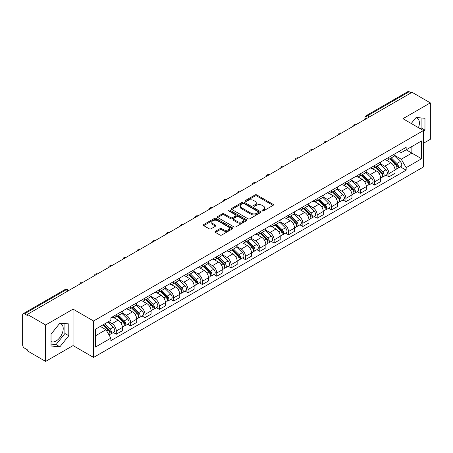 <?xml version="1.0" encoding="UTF-8"?>
<svg xmlns="http://www.w3.org/2000/svg" width="453" height="453" viewBox="0 0 453 453"><rect width="100%" height="100%" fill="white"/><g stroke="black" fill="none" stroke-linecap="round" stroke-linejoin="round"><path stroke-width="0.68" d="M262.219 210.911A0.895 0.515 0 0 0 263.482 210.911L273.074 205.373A1.28 0.736 0 0 0 273.448 204.852A1.28 0.736 0 0 0 273.074 204.331L256.823 194.949A1.28 0.736 0 0 0 255.016 194.949L245.424 200.486A0.895 0.515 0 0 0 245.164 200.849A0.895 0.515 0 0 0 245.424 201.217A0.895 0.515 0 0 0 246.687 201.217L247.927 200.498A4.088 2.361 0 0 1 253.708 200.498L255.062 201.279A4.088 2.361 0 0 1 256.256 202.95A4.088 2.361 0 0 1 255.062 204.62L253.822 205.334A0.895 0.515 0 0 0 253.561 205.702A0.895 0.515 0 0 0 253.822 206.064A0.895 0.515 0 0 0 255.084 206.064L256.324 205.345A4.088 2.361 0 0 1 262.106 205.345L263.459 206.126A4.088 2.361 0 0 1 264.654 207.797A4.088 2.361 0 0 1 263.459 209.467L262.219 210.181A0.895 0.515 0 0 0 261.959 210.549A0.895 0.515 0 0 0 262.219 210.911L262.219 210.181M415.803 117.842A10.147 5.861 -60 0 1 417.304 118.301A10.147 5.861 -60 0 1 418.442 127.65M59.62 323.482A10.147 5.861 -60 0 1 61.115 323.946A10.147 5.861 -60 0 1 62.673 332.077A10.147 5.861 -60 0 1 56.042 341.018A10.147 5.861 -60 0 1 51.03 341.551M215.379 231.336A1.28 0.736 0 0 0 215.005 231.857A1.28 0.736 0 0 0 215.379 232.378L219.937 235.011A1.28 0.736 0 0 0 221.744 235.011L232.4 228.856A1.28 0.736 0 0 0 232.774 228.335A1.28 0.736 0 0 0 232.4 227.814L216.143 218.431A1.28 0.736 0 0 0 214.337 218.431L203.686 224.586A1.28 0.736 0 0 0 203.312 225.107A1.28 0.736 0 0 0 203.686 225.628L209.195 228.805A1.28 0.736 0 0 0 210.996 228.805L215.56 226.172A1.28 0.736 0 0 0 215.934 225.651A1.28 0.736 0 0 0 215.56 225.13L212.825 223.556A3.414 1.971 0 0 1 211.828 222.157A3.414 1.971 0 0 1 213.935 220.339A3.414 1.971 0 0 1 217.655 220.764L228.357 226.942A3.414 1.971 0 0 1 229.36 228.335A3.414 1.971 0 0 1 227.247 230.158A3.414 1.971 0 0 1 223.527 229.733L221.744 228.703A1.28 0.736 0 0 0 219.937 228.703L215.379 231.336L215.379 232.378M93.573 320.996L73.063 309.15L45.645 324.977L27.344 314.41L412.043 92.304L430.35 102.871L402.938 118.697L423.453 130.543L93.573 320.996L93.573 357.428L423.453 166.976L423.453 130.543M248.018 218.799A1.28 0.736 0 0 0 249.824 218.799L260.481 212.644A1.28 0.736 0 0 0 260.854 212.123A1.28 0.736 0 0 0 260.481 211.602L244.229 202.219A1.28 0.736 0 0 0 242.423 202.219L231.766 208.369A1.28 0.736 0 0 0 231.392 208.89A1.28 0.736 0 0 0 231.766 209.411L248.018 218.799M229.008 211.104A0.895 0.515 0 0 1 229.914 211.234L246.421 220.764L235.786 226.902A1.28 0.736 0 0 1 233.98 226.902L217.723 217.519L217.723 216.477A1.28 0.736 0 0 0 217.349 216.998A1.28 0.736 0 0 0 217.723 217.519M217.723 216.477L222.287 213.844A1.28 0.736 0 0 1 224.093 213.844L230.685 217.65A1.28 0.736 0 0 0 232.491 217.65L235.515 215.905A1.28 0.736 0 0 0 235.888 215.385A1.28 0.736 0 0 0 235.515 214.864L228.652 210.9A0.895 0.515 0 0 1 228.391 210.532A0.895 0.515 0 0 1 228.941 210.056A0.895 0.515 0 0 1 229.914 210.169L246.438 219.711A1.28 0.736 0 0 1 246.811 220.232A1.28 0.736 0 0 1 246.438 220.753L246.438 219.711M45.645 324.977L45.645 361.409L27.344 350.843L27.344 349.778L24.49 348.136A2.599 1.501 -120 0 1 22.65 344.948L22.65 314.886A2.599 1.501 -120 0 1 23.188 313.697L64.858 289.637A2.599 1.501 60 0 1 66.161 289.767L24.49 313.821A2.599 1.501 -120 0 0 23.188 313.697M423.453 143.29L430.35 139.303L430.35 102.871M45.645 361.409L73.063 345.582L93.573 357.428M27.344 314.41L27.344 315.469L24.49 313.821M369.45 116.891L367.519 115.775A2.599 1.501 60 0 0 366.222 115.645L407.893 91.591A2.599 1.501 60 0 1 409.195 91.716L367.519 115.775A2.599 1.501 120 0 0 365.679 118.963L365.679 119.071M411.126 92.831L409.195 91.716M388.951 157.253A5.985 3.454 60 0 1 387.717 159.943L393.787 156.438A5.985 3.454 -120 0 0 395.027 153.748M380.339 163.697L384.722 166.234A5.985 3.454 60 0 1 388.957 173.561L395.027 170.056A5.985 3.454 -120 0 0 390.792 162.729L386.449 160.215M395.027 170.056L395.027 173.295L388.957 176.8L386.041 175.118M387.717 159.943A5.985 3.454 60 0 1 384.767 159.671M388.957 173.561L388.957 176.8M374.603 165.543A5.985 3.454 60 0 1 373.363 168.227L379.438 164.722A5.985 3.454 -120 0 0 380.673 162.038M371.692 183.403L374.603 185.084L380.673 181.579L380.673 178.34A5.985 3.454 -120 0 0 376.443 171.013L372.1 168.505M373.363 168.227A5.985 3.454 60 0 1 370.418 167.955M365.99 171.987L370.373 174.518A5.985 3.454 60 0 1 374.603 181.846L374.603 185.084M360.254 173.827A5.985 3.454 60 0 1 359.014 176.511L365.084 173.006A5.985 3.454 -120 0 0 366.324 170.322M357.343 191.693L360.254 193.369L366.324 189.864L366.324 186.625A5.985 3.454 -120 0 0 362.094 179.297L357.745 176.789M359.014 176.511A5.985 3.454 60 0 1 356.069 176.24M351.636 180.271L356.024 182.802A5.985 3.454 60 0 1 360.254 190.13L360.254 193.369M345.905 182.112A5.985 3.454 60 0 1 344.665 184.796L350.735 181.291A5.985 3.454 -120 0 0 351.975 178.607M342.995 199.977L345.905 201.659L351.975 198.154L351.975 194.909A5.985 3.454 -120 0 0 347.745 187.582L343.397 185.073M344.665 184.796A5.985 3.454 60 0 1 341.715 184.53M337.287 188.556L341.67 191.087A5.985 3.454 60 0 1 345.905 198.414L345.905 201.659M331.551 190.396A5.985 3.454 60 0 1 330.311 193.086L336.386 189.575A5.985 3.454 -120 0 0 337.627 186.891M328.64 208.261L331.551 209.943L337.627 206.438L337.627 203.199A5.985 3.454 -120 0 0 333.391 195.866L329.048 193.357M330.311 193.086A5.985 3.454 60 0 1 327.366 192.814M322.938 196.84L327.321 199.371A5.985 3.454 60 0 1 331.551 206.704L331.551 209.943M317.202 198.68A5.985 3.454 60 0 1 315.962 201.37L322.032 197.865A5.985 3.454 -120 0 0 323.272 195.175M314.291 216.545L317.202 218.227L323.272 214.722L323.272 211.483A5.985 3.454 -120 0 0 319.042 204.15L314.699 201.642M315.962 201.37A5.985 3.454 60 0 1 313.017 201.098M308.584 205.124L312.972 207.655A5.985 3.454 60 0 1 317.202 214.988L317.202 218.227M302.853 206.964A5.985 3.454 60 0 1 301.613 209.654L307.683 206.149A5.985 3.454 -120 0 0 308.923 203.459M299.943 224.83L302.853 226.511L308.923 223.006L308.923 219.767A5.985 3.454 -120 0 0 304.693 212.44L300.345 209.926M301.613 209.654A5.985 3.454 60 0 1 298.669 209.382M294.235 213.408L298.618 215.945A5.985 3.454 60 0 1 302.853 223.272L302.853 226.511M288.499 215.254A5.985 3.454 60 0 1 287.264 217.938L293.334 214.433A5.985 3.454 -120 0 0 294.575 211.749M285.588 233.114L288.499 234.796L294.575 231.29L294.575 228.052A5.985 3.454 -120 0 0 290.339 220.724L285.996 218.216M287.264 217.938A5.985 3.454 60 0 1 284.314 217.666M279.886 221.698L284.269 224.229A5.985 3.454 60 0 1 288.499 231.557L288.499 234.796M274.15 223.539A5.985 3.454 60 0 1 272.91 226.223L278.98 222.717A5.985 3.454 -120 0 0 280.22 220.033M271.239 241.404L274.15 243.08L280.22 239.575L280.22 236.336A5.985 3.454 -120 0 0 275.99 229.008L271.647 226.5M272.91 226.223A5.985 3.454 60 0 1 269.965 225.951M265.532 229.982L269.92 232.514A5.985 3.454 60 0 1 274.15 239.841L274.15 243.08M259.801 231.823A5.985 3.454 60 0 1 258.561 234.507L264.631 231.002A5.985 3.454 -120 0 0 265.871 228.318M256.891 249.688L259.801 251.37L265.871 247.859L265.871 244.62A5.985 3.454 -120 0 0 261.641 237.293L257.293 234.784M258.561 234.507A5.985 3.454 60 0 1 255.617 234.241M251.183 238.267L255.571 240.798A5.985 3.454 60 0 1 259.801 248.125L259.801 251.37M245.452 240.107A5.985 3.454 60 0 1 244.212 242.791L250.283 239.286A5.985 3.454 -120 0 0 251.523 236.602M242.536 257.972L245.452 259.654L251.523 256.149L251.523 252.91A5.985 3.454 -120 0 0 247.287 245.577L242.944 243.068M244.212 242.791A5.985 3.454 60 0 1 241.262 242.525M236.834 246.551L241.217 249.082A5.985 3.454 60 0 1 245.452 256.415L245.452 259.654M231.098 248.391A5.985 3.454 60 0 1 229.858 251.081L235.934 247.576A5.985 3.454 -120 0 0 237.168 244.886M228.187 266.256L231.098 267.938L237.168 264.433L237.168 261.194A5.985 3.454 -120 0 0 232.938 253.861L228.595 251.353M229.858 251.081A5.985 3.454 60 0 1 226.913 250.809M222.485 254.835L226.868 257.366A5.985 3.454 60 0 1 231.098 264.699L231.098 267.938M216.749 256.675A5.985 3.454 60 0 1 215.509 259.365L221.579 255.86A5.985 3.454 -120 0 0 222.819 253.17M213.839 274.541L216.749 276.222L222.819 272.717L222.819 269.478A5.985 3.454 -120 0 0 218.589 262.145L214.241 259.637M215.509 259.365A5.985 3.454 60 0 1 212.565 259.093M208.131 263.119L212.519 265.656A5.985 3.454 60 0 1 216.749 272.983L216.749 276.222M202.4 264.965A5.985 3.454 60 0 1 201.16 267.649L207.231 264.144A5.985 3.454 -120 0 0 208.471 261.46M199.49 282.825L202.4 284.507L208.471 281.002L208.471 277.763A5.985 3.454 -120 0 0 204.241 270.435L199.892 267.927M201.16 267.649A5.985 3.454 60 0 1 198.216 267.378M193.782 271.409L198.165 273.94A5.985 3.454 60 0 1 202.4 281.268L202.4 284.507M188.046 273.25A5.985 3.454 60 0 1 186.812 275.934L192.882 272.429A5.985 3.454 -120 0 0 194.122 269.745M185.135 291.115L188.046 292.791L194.122 289.286L194.122 286.047A5.985 3.454 -120 0 0 189.886 278.72L185.543 276.211M186.812 275.934A5.985 3.454 60 0 1 183.861 275.662M179.433 279.694L183.816 282.225A5.985 3.454 60 0 1 188.046 289.552L188.046 292.791M173.697 281.534A5.985 3.454 60 0 1 172.457 284.218L178.527 280.713A5.985 3.454 -120 0 0 179.767 278.029M170.787 299.399L173.697 301.075L179.767 297.57L179.767 294.331A5.985 3.454 -120 0 0 175.538 287.004L171.194 284.495M172.457 284.218A5.985 3.454 60 0 1 169.513 283.952M165.079 287.978L169.467 290.509A5.985 3.454 60 0 1 173.697 297.836L173.697 301.075M159.348 289.818A5.985 3.454 60 0 1 158.108 292.502L164.179 288.997A5.985 3.454 -120 0 0 165.419 286.313M156.438 307.683L159.348 309.365L165.419 305.86L165.419 302.615A5.985 3.454 -120 0 0 161.189 295.288L156.84 292.78M158.108 292.502A5.985 3.454 60 0 1 155.164 292.236M150.73 296.262L155.119 298.793A5.985 3.454 60 0 1 159.348 306.126L159.348 309.365M144.994 298.102A5.985 3.454 60 0 1 143.76 300.792L149.83 297.287A5.985 3.454 -120 0 0 151.07 294.597M142.083 315.968L144.994 317.649L151.07 314.144L151.07 310.905A5.985 3.454 -120 0 0 146.834 303.572L142.491 301.064M143.76 300.792A5.985 3.454 60 0 1 140.809 300.52M136.381 304.546L140.764 307.077A5.985 3.454 60 0 1 144.994 314.41L144.994 317.649M130.645 306.387A5.985 3.454 60 0 1 129.405 309.076L135.481 305.571A5.985 3.454 -120 0 0 136.715 302.881M127.735 324.252L130.645 325.934L136.715 322.428L136.715 319.189A5.985 3.454 -120 0 0 132.486 311.857L128.142 309.348M129.405 309.076A5.985 3.454 60 0 1 126.461 308.804M122.033 312.83L126.415 315.362A5.985 3.454 60 0 1 130.645 322.695L130.645 325.934M116.296 314.676A5.985 3.454 60 0 1 115.056 317.36L121.127 313.855A5.985 3.454 -120 0 0 122.367 311.171M113.386 332.536L116.296 334.218L122.367 330.713L122.367 327.474A5.985 3.454 -120 0 0 118.137 320.146L113.788 317.638M115.056 317.36A5.985 3.454 60 0 1 112.112 317.089M108.567 321.63L112.067 323.652A5.985 3.454 60 0 1 116.296 330.979L116.296 334.218M399.121 151.387L401.279 152.633L421.613 140.9L411.862 146.529L411.862 153.114L401.279 159.224L394.688 155.413M95.413 335.809L105.991 329.705L110.866 338.148L95.413 347.072L95.413 329.223L110.866 320.305L110.866 317.808L406.154 147.327L406.154 149.818L421.613 158.743L406.154 167.667L401.279 159.224M421.613 140.9L421.613 158.743M110.866 338.148L110.866 340.645L406.154 170.164L406.154 167.667M423.453 131.999L424.971 130.113L424.971 118.278L416.092 117.486L411.256 123.499M73.063 309.15L73.063 345.582M51.03 346.007L59.904 346.8L68.782 335.752L68.782 323.918L59.904 323.125L51.03 334.167L51.03 346.007M105.991 329.705L100.289 326.409M400.395 166.834L406.154 170.164M420.39 128.771L421.103 127.882L421.103 117.933M421.103 127.882L424.971 130.113M51.03 344.121L56.042 344.569L64.921 333.527L64.921 323.572M56.042 344.569L59.904 346.8M64.921 333.527L68.782 335.752M262.576 211.036L263.459 210.526A4.088 2.361 0 0 0 264.654 208.861L264.654 207.797M256.256 202.95L256.256 204.009A4.088 2.361 0 0 1 255.062 205.679L254.178 206.189M273.057 205.385L256.823 196.007A1.28 0.736 0 0 0 255.016 196.007L245.781 201.342M260.481 211.602L260.481 212.644L244.229 203.284A1.28 0.736 0 0 0 242.423 203.284L231.783 209.422M258.221 212.491A0.895 0.515 0 0 0 258.482 212.123A0.895 0.515 0 0 0 258.221 211.761L243.957 203.522A0.895 0.515 0 0 0 242.689 203.522L241.381 204.28A4.088 2.361 0 0 0 240.186 205.945A4.088 2.361 0 0 0 241.381 207.616L251.132 213.244A4.088 2.361 0 0 0 256.913 213.244L258.221 212.491L258.221 213.55A0.895 0.515 0 0 0 258.482 213.187L258.482 212.123M240.186 205.945L240.186 207.01A4.088 2.361 0 0 0 241.381 208.674L241.381 207.616M258.221 213.55L256.913 214.309A4.088 2.361 0 0 1 251.132 214.309L241.381 208.674M217.74 217.531L222.287 214.909L222.287 213.844M235.888 215.385L235.888 216.443A1.28 0.736 0 0 1 235.515 216.964L232.491 218.714A1.28 0.736 0 0 1 230.685 218.714L224.093 214.909A1.28 0.736 0 0 0 222.287 214.909M237.525 221.596A3.414 1.971 0 0 0 241.245 222.027A3.414 1.971 0 0 0 243.352 220.203A3.414 1.971 0 0 0 242.355 218.81L238.584 216.636A1.28 0.736 0 0 0 236.777 216.636L233.754 218.38A1.28 0.736 0 0 0 233.38 218.901A1.28 0.736 0 0 0 233.754 219.422L237.525 221.596L237.525 222.661A3.414 1.971 0 0 0 241.245 223.091A3.414 1.971 0 0 0 243.352 221.268L243.352 220.203M233.38 218.901L233.38 219.965A1.28 0.736 0 0 0 233.754 220.486L233.754 219.422M237.525 222.661L233.754 220.486M229.36 228.335L229.36 229.399A3.414 1.971 0 0 1 227.247 231.223A3.414 1.971 0 0 1 223.527 230.792L221.744 229.762A1.28 0.736 0 0 0 219.937 229.762L215.396 232.389M211.828 222.157L211.828 223.221A3.414 1.971 0 0 0 212.825 224.614L212.825 223.556M215.543 226.183L212.825 224.614M232.383 228.867L216.143 219.495A1.28 0.736 0 0 0 214.337 219.495L203.703 225.634M389.727 158.782L395.378 164.36A3.25 1.88 60 0 1 396.239 169.235L395.027 169.937M390.854 159.892L393.249 161.279M390.356 158.42L396.545 164.524A1.563 0.9 60 0 1 396.958 166.868A1.563 0.9 60 0 1 396.817 166.925M391.29 157.876L396.941 163.454A3.25 1.88 60 0 1 397.802 168.329A3.25 1.88 60 0 1 396.822 168.437M394.455 155.821L400.254 161.545A3.25 1.88 60 0 1 401.115 166.421L397.802 168.329M375.378 167.066L381.03 172.644A3.25 1.88 60 0 1 381.89 177.519L380.673 178.222M376.505 168.176L378.901 169.564M376.001 166.704L382.196 172.814A1.563 0.9 60 0 1 382.604 175.152A1.563 0.9 60 0 1 382.462 175.209M376.941 166.16L382.592 171.738A3.25 1.88 60 0 1 383.453 176.619A3.25 1.88 60 0 1 382.468 176.721M380.101 164.105L385.905 169.83A3.25 1.88 60 0 1 386.766 174.705L383.453 176.619M361.024 175.351L366.681 180.928A3.25 1.88 60 0 1 367.536 185.804L366.324 186.506M362.151 176.466L364.552 177.848M361.653 174.988L367.842 181.098A1.563 0.9 60 0 1 368.255 183.437A1.563 0.9 60 0 1 368.113 183.493M362.587 174.45L368.244 180.028A3.25 1.88 60 0 1 369.099 184.903A3.25 1.88 60 0 1 368.119 185.005M365.752 172.389L371.556 178.114A3.25 1.88 60 0 1 372.411 182.989L369.099 184.903M346.675 183.635L352.326 189.212A3.25 1.88 60 0 1 353.187 194.088L351.975 194.79M347.802 184.75L350.197 186.132M347.304 183.272L353.493 189.382A1.563 0.9 60 0 1 353.906 191.721A1.563 0.9 60 0 1 353.765 191.778M348.238 182.735L353.895 188.312A3.25 1.88 60 0 1 354.75 193.188A3.25 1.88 60 0 1 353.77 193.289M351.403 180.673L357.202 186.398A3.25 1.88 60 0 1 358.063 191.274L354.75 193.188M332.326 191.919L337.978 197.497A3.25 1.88 60 0 1 338.838 202.372L337.621 203.074M333.453 193.035L335.849 194.416M332.949 191.557L339.144 197.667A1.563 0.9 60 0 1 339.552 200.005A1.563 0.9 60 0 1 339.41 200.062M333.889 191.019L339.54 196.596A3.25 1.88 60 0 1 340.401 201.472A3.25 1.88 60 0 1 339.416 201.574M337.055 188.963L342.853 194.682A3.25 1.88 60 0 1 343.714 199.558L340.401 201.472M317.972 200.209L323.629 205.787A3.25 1.88 60 0 1 324.484 210.662L323.272 211.358M319.105 201.319L321.5 202.701M318.601 199.847L324.79 205.951A1.563 0.9 60 0 1 325.203 208.295A1.563 0.9 60 0 1 325.061 208.352M319.541 199.303L325.192 204.881A3.25 1.88 60 0 1 326.052 209.756A3.25 1.88 60 0 1 325.067 209.864M322.7 197.248L328.504 202.967A3.25 1.88 60 0 1 329.359 207.848L326.052 209.756M303.623 208.493L309.28 214.071A3.25 1.88 60 0 1 310.135 218.946L308.923 219.648M304.75 209.603L307.145 210.985M304.252 208.131L310.441 214.235A1.563 0.9 60 0 1 310.854 216.579A1.563 0.9 60 0 1 310.713 216.636M305.186 207.587L310.843 213.165A3.25 1.88 60 0 1 311.698 218.04A3.25 1.88 60 0 1 310.718 218.148M308.351 205.532L314.156 211.257A3.25 1.88 60 0 1 315.011 216.132L311.698 218.04M289.274 216.777L294.926 222.355A3.25 1.88 60 0 1 295.786 227.23L294.569 227.933M290.401 217.887L292.797 219.275M289.903 216.415L296.092 222.525A1.563 0.9 60 0 1 296.505 224.864A1.563 0.9 60 0 1 296.358 224.92M290.837 215.871L296.489 221.449A3.25 1.88 60 0 1 297.349 226.33A3.25 1.88 60 0 1 296.364 226.432M294.003 213.816L299.801 219.541A3.25 1.88 60 0 1 300.662 224.416L297.349 226.33M274.926 225.062L280.577 230.639A3.25 1.88 60 0 1 281.432 235.515L280.22 236.217M276.053 226.172L278.448 227.559M275.549 224.699L281.743 230.809A1.563 0.9 60 0 1 282.151 233.148A1.563 0.9 60 0 1 282.009 233.204M276.489 224.161L282.14 229.739A3.25 1.88 60 0 1 283 234.614A3.25 1.88 60 0 1 282.015 234.716M279.648 222.1L285.452 227.825A3.25 1.88 60 0 1 286.307 232.7L283 234.614M260.571 233.346L266.228 238.924A3.25 1.88 60 0 1 267.083 243.799L265.871 244.501M261.698 234.461L264.099 235.843M261.2 232.984L267.389 239.093A1.563 0.9 60 0 1 267.802 241.432A1.563 0.9 60 0 1 267.661 241.489M262.134 232.446L267.791 238.023A3.25 1.88 60 0 1 268.646 242.899A3.25 1.88 60 0 1 267.666 243.001M265.299 230.384L271.104 236.109A3.25 1.88 60 0 1 271.959 240.985L268.646 242.899M246.222 241.63L251.874 247.208A3.25 1.88 60 0 1 252.734 252.083L251.523 252.785M247.349 242.746L249.745 244.127M246.851 241.268L253.04 247.378A1.563 0.9 60 0 1 253.454 249.716A1.563 0.9 60 0 1 253.312 249.773M247.785 240.73L253.442 246.307A3.25 1.88 60 0 1 254.297 251.183A3.25 1.88 60 0 1 253.318 251.285M250.951 238.669L256.749 244.394A3.25 1.88 60 0 1 257.61 249.269L254.297 251.183M231.874 249.92L237.525 255.492A3.25 1.88 60 0 1 238.386 260.373L237.168 261.07M233.001 251.03L235.396 252.412M232.497 249.558L238.691 255.662A1.563 0.9 60 0 1 239.099 258.006A1.563 0.9 60 0 1 238.958 258.057M233.437 249.014L239.088 254.592A3.25 1.88 60 0 1 239.948 259.467A3.25 1.88 60 0 1 238.963 259.575M236.602 246.959L242.4 252.678A3.25 1.88 60 0 1 243.261 257.559L239.948 259.467M217.519 258.204L223.176 263.782A3.25 1.88 60 0 1 224.031 268.657L222.819 269.354M218.646 259.314L221.047 260.696M218.148 257.842L224.337 263.946A1.563 0.9 60 0 1 224.75 266.29A1.563 0.9 60 0 1 224.609 266.347M219.088 257.298L224.739 262.876A3.25 1.88 60 0 1 225.594 267.751A3.25 1.88 60 0 1 224.614 267.859M222.247 255.243L228.052 260.968A3.25 1.88 60 0 1 228.907 265.843L225.594 267.751M203.171 266.489L208.822 272.066A3.25 1.88 60 0 1 209.682 276.942L208.471 277.644M204.297 267.598L206.693 268.986M203.799 266.126L209.988 272.23A1.563 0.9 60 0 1 210.402 274.575A1.563 0.9 60 0 1 210.26 274.631M204.733 265.583L210.39 271.16A3.25 1.88 60 0 1 211.245 276.036A3.25 1.88 60 0 1 210.266 276.143M207.899 263.527L213.697 269.252A3.25 1.88 60 0 1 214.558 274.127L211.245 276.036M188.822 274.773L194.473 280.35A3.25 1.88 60 0 1 195.334 285.226L194.116 285.928M189.949 275.883L192.344 277.27M189.45 274.41L195.639 280.52A1.563 0.9 60 0 1 196.053 282.859A1.563 0.9 60 0 1 195.906 282.915M190.385 273.872L196.036 279.45A3.25 1.88 60 0 1 196.896 284.325A3.25 1.88 60 0 1 195.911 284.427M193.55 271.811L199.348 277.536A3.25 1.88 60 0 1 200.209 282.412L196.896 284.325M174.467 283.057L180.124 288.635A3.25 1.88 60 0 1 180.979 293.51L179.767 294.212M175.6 284.173L177.995 285.554M175.096 282.695L181.285 288.804A1.563 0.9 60 0 1 181.698 291.143A1.563 0.9 60 0 1 181.557 291.2M176.036 282.157L181.687 287.734A3.25 1.88 60 0 1 182.548 292.61A3.25 1.88 60 0 1 181.562 292.712M179.195 280.096L185 285.82A3.25 1.88 60 0 1 185.855 290.696L182.548 292.61M160.119 291.341L165.775 296.919A3.25 1.88 60 0 1 166.63 301.794L165.419 302.496M161.245 292.457L163.646 293.838M160.747 290.979L166.936 297.089A1.563 0.9 60 0 1 167.35 299.427A1.563 0.9 60 0 1 167.208 299.484M161.681 290.441L167.338 296.019A3.25 1.88 60 0 1 168.193 300.894A3.25 1.88 60 0 1 167.214 300.996M164.847 288.38L170.651 294.105A3.25 1.88 60 0 1 171.506 298.98L168.193 300.894M145.77 299.631L151.421 305.203A3.25 1.88 60 0 1 152.282 310.084L151.064 310.781M146.897 300.741L149.292 302.123M146.398 299.269L152.587 305.373A1.563 0.9 60 0 1 153.001 307.712A1.563 0.9 60 0 1 152.854 307.768M147.333 298.725L152.984 304.303A3.25 1.88 60 0 1 153.844 309.178A3.25 1.88 60 0 1 152.859 309.286M150.498 296.67L156.296 302.389A3.25 1.88 60 0 1 157.157 307.264L153.844 309.178M131.421 307.915L137.072 313.493A3.25 1.88 60 0 1 137.927 318.368L136.715 319.065M132.548 309.025L134.943 310.407M132.044 307.553L138.239 313.657A1.563 0.9 60 0 1 138.646 316.001A1.563 0.9 60 0 1 138.505 316.058M132.984 307.009L138.635 312.587A3.25 1.88 60 0 1 139.496 317.462A3.25 1.88 60 0 1 138.51 317.57M136.143 304.954L141.948 310.679A3.25 1.88 60 0 1 142.803 315.554L139.496 317.462M117.067 316.2L122.723 321.777A3.25 1.88 60 0 1 123.578 326.653L122.367 327.355M118.193 317.31L120.594 318.697M117.695 315.837L123.884 321.941A1.563 0.9 60 0 1 124.298 324.286A1.563 0.9 60 0 1 124.156 324.342M118.629 315.294L124.286 320.871A3.25 1.88 60 0 1 125.141 325.747A3.25 1.88 60 0 1 124.162 325.854M121.795 313.238L127.599 318.963A3.25 1.88 60 0 1 128.454 323.838L125.141 325.747M103.052 324.818L108.369 330.061A3.25 1.88 60 0 1 109.23 334.937L109.065 335.027M103.845 325.594L106.24 326.981M103.68 324.456L109.535 330.231A1.563 0.9 60 0 1 109.949 332.57A1.563 0.9 60 0 1 109.807 332.627M104.615 323.912L109.937 329.155A3.25 1.88 60 0 1 110.792 334.037A3.25 1.88 60 0 1 109.813 334.138M107.927 321.998L113.244 327.247A3.25 1.88 60 0 1 114.105 332.123L110.792 334.037M365.775 119.014L365.679 118.963A2.599 1.501 0 0 1 364.92 117.899L364.92 119.507M130.645 322.695L136.715 319.189M144.994 314.41L151.07 310.905M159.348 306.126L165.419 302.615M173.697 297.836L179.767 294.331M188.046 289.552L194.122 286.047M202.4 281.268L208.471 277.763M216.749 272.983L222.819 269.478M231.098 264.699L237.168 261.194M245.452 256.415L251.523 252.91M259.801 248.125L265.871 244.62M274.15 239.841L280.22 236.336M288.499 231.557L294.575 228.052M302.853 223.272L308.923 219.767M317.202 214.988L323.272 211.483M331.551 206.704L337.627 203.199M345.905 198.414L351.975 194.909M360.254 190.13L366.324 186.625M374.603 181.846L380.673 178.34M116.296 330.979L122.367 327.474M112.067 323.652L118.137 320.146M126.415 315.362L132.486 311.857M140.764 307.077L146.834 303.572M155.119 298.793L161.189 295.288M169.467 290.509L175.538 287.004M183.816 282.225L189.886 278.72M198.165 273.94L204.241 270.435M212.519 265.656L218.589 262.145M226.868 257.366L232.938 253.861M241.217 249.082L247.287 245.577M255.571 240.798L261.641 237.293M269.92 232.514L275.99 229.008M284.269 224.229L290.339 220.724M298.618 215.945L304.693 212.44M312.972 207.655L319.042 204.15M327.321 199.371L333.391 195.866M341.67 191.087L347.745 187.582M356.024 182.802L362.094 179.297M370.373 174.518L376.443 171.013M384.722 166.234L390.792 162.729M355.582 124.898A2.599 1.501 120 0 0 354.439 125.56M341.234 133.182A2.599 1.501 120 0 0 340.084 133.845M326.885 141.466A2.599 1.501 120 0 0 325.735 142.134M312.536 149.756A2.599 1.501 120 0 0 311.387 150.419M298.182 158.04A2.599 1.501 120 0 0 297.032 158.703M283.833 166.325A2.599 1.501 120 0 0 282.683 166.987M269.484 174.609A2.599 1.501 120 0 0 268.335 175.271M255.13 182.893A2.599 1.501 120 0 0 253.98 183.556M240.781 191.177A2.599 1.501 120 0 0 239.631 191.846M226.432 199.467A2.599 1.501 120 0 0 225.283 200.13M212.078 207.751A2.599 1.501 120 0 0 210.934 208.414M197.729 216.036A2.599 1.501 120 0 0 196.579 216.698M183.38 224.32A2.599 1.501 120 0 0 182.231 224.982M169.031 232.604A2.599 1.501 120 0 0 167.882 233.267M154.677 240.888A2.599 1.501 120 0 0 153.527 241.557M140.328 249.178A2.599 1.501 120 0 0 139.179 249.841M125.979 257.463A2.599 1.501 120 0 0 124.83 258.125M111.625 265.747A2.599 1.501 120 0 0 110.475 266.409M97.276 274.031A2.599 1.501 120 0 0 96.127 274.694M82.927 282.315A2.599 1.501 120 0 0 81.778 282.978M68.092 290.883L66.161 289.767A2.599 1.501 120 0 1 67.463 289.637A2.599 2.599 0 0 0 64.858 289.637M263.459 210.526L263.459 209.467M253.822 206.064L253.822 205.334M255.062 205.679L255.062 204.62M245.424 201.217L245.424 200.486M255.016 196.007L255.016 194.949M256.823 196.007L256.823 194.949M273.074 205.373L273.074 204.331M231.766 209.411L231.766 208.369M242.423 203.284L242.423 202.219M244.229 203.284L244.229 202.219M251.132 214.309L251.132 213.244M256.913 214.309L256.913 213.244M224.093 214.909L224.093 213.844M230.685 218.714L230.685 217.65M232.491 218.714L232.491 217.65M235.515 216.964L235.515 215.905M229.914 211.234L229.914 210.169M219.937 229.762L219.937 228.703M221.744 229.762L221.744 228.703M223.527 230.792L223.527 229.733M215.56 226.172L215.56 225.13M203.686 225.628L203.686 224.586M214.337 219.495L214.337 218.431M216.143 219.495L216.143 218.431M232.4 228.856L232.4 227.814M395.378 164.36L393.51 165.436M397.281 166.155L396.692 166.489M400.254 161.545L396.941 163.454M381.03 172.644L379.161 173.72M382.927 174.439L382.343 174.773M385.905 169.83L382.592 171.738M366.681 180.928L364.812 182.004M368.578 182.723L367.995 183.063M371.556 178.114L368.244 180.028M352.326 189.212L350.463 190.294M354.229 191.007L353.64 191.347M357.202 186.398L353.895 188.312M337.978 197.497L336.109 198.578M339.88 199.292L339.291 199.631M342.853 194.682L339.54 196.596M323.629 205.787L321.76 206.862M325.526 207.576L324.943 207.916M328.504 202.967L325.192 204.881M309.28 214.071L307.411 215.147M311.177 215.86L310.588 216.2M314.156 211.257L310.843 213.165M294.926 222.355L293.057 223.431M296.828 224.15L296.239 224.484M299.801 219.541L296.489 221.449M280.577 230.639L278.708 231.715M282.474 232.434L281.891 232.774M285.452 227.825L282.14 229.739M266.228 238.924L264.359 240.005M268.125 240.719L267.542 241.058M271.104 236.109L267.791 238.023M251.874 247.208L250.005 248.289M253.776 249.003L253.187 249.343M256.749 244.394L253.442 246.307M237.525 255.492L235.656 256.574M239.422 257.287L238.839 257.627M242.4 252.678L239.088 254.592M223.176 263.782L221.307 264.858M225.073 265.571L224.49 265.911M228.052 260.968L224.739 262.876M208.822 272.066L206.959 273.142M210.724 273.861L210.135 274.195M213.697 269.252L210.39 271.16M194.473 280.35L192.604 281.426M196.376 282.145L195.787 282.485M199.348 277.536L196.036 279.45M180.124 288.635L178.256 289.716M182.021 290.43L181.438 290.769M185 285.82L181.687 287.734M165.775 296.919L163.907 298M167.672 298.714L167.089 299.054M170.651 294.105L167.338 296.019M151.421 305.203L149.552 306.285M153.324 306.998L152.735 307.338M156.296 302.389L152.984 304.303M137.072 313.493L135.204 314.569M138.969 315.282L138.386 315.622M141.948 310.679L138.635 312.587M122.723 321.777L120.855 322.853M124.62 323.572L124.037 323.906M127.599 318.963L124.286 320.871M108.369 330.061L106.744 331.001M110.272 331.856L109.683 332.196M113.244 327.247L109.937 329.155M355.803 124.773A2.599 2.599 0 0 0 352.468 126.698M341.454 133.057A2.599 2.599 0 0 0 338.119 134.983M327.106 141.342A2.599 2.599 0 0 0 323.765 143.267M312.751 149.626A2.599 2.599 0 0 0 309.416 151.557M298.402 157.91A2.599 2.599 0 0 0 295.067 159.841M284.054 166.194A2.599 2.599 0 0 0 280.713 168.125M269.705 174.484A2.599 2.599 0 0 0 266.364 176.41M255.35 182.769A2.599 2.599 0 0 0 252.015 184.694M241.002 191.053A2.599 2.599 0 0 0 237.661 192.978M226.653 199.337A2.599 2.599 0 0 0 223.312 201.262M212.298 207.621A2.599 2.599 0 0 0 208.963 209.552M197.95 215.905A2.599 2.599 0 0 0 194.614 217.836M183.601 224.195A2.599 2.599 0 0 0 180.26 226.121M169.252 232.48A2.599 2.599 0 0 0 165.911 234.405M154.898 240.764A2.599 2.599 0 0 0 151.562 242.689M140.549 249.048A2.599 2.599 0 0 0 137.208 250.973M126.2 257.332A2.599 2.599 0 0 0 122.859 259.263M111.846 265.617A2.599 2.599 0 0 0 108.51 267.547M97.497 273.906A2.599 2.599 0 0 0 94.162 275.832M83.148 282.191A2.599 2.599 0 0 0 79.807 284.116M68.856 290.441L67.463 289.637M366.222 115.645A2.599 2.599 0 0 0 364.92 117.899"/></g></svg>
